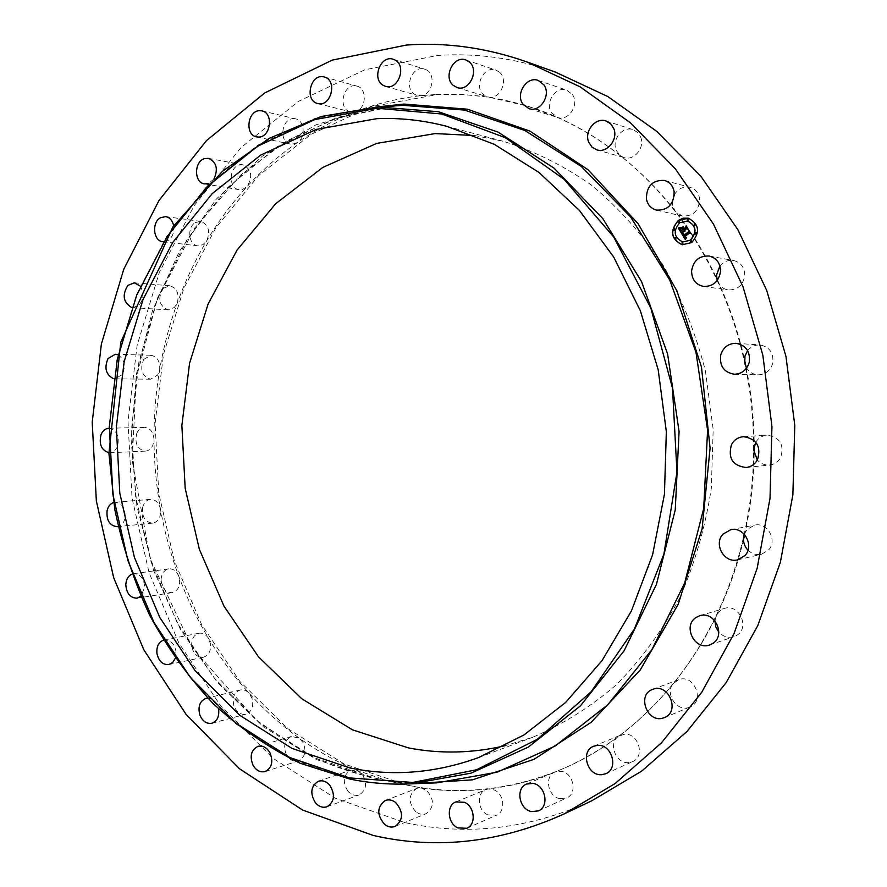 <?xml version="1.0" encoding="UTF-8"?>
<svg xmlns="http://www.w3.org/2000/svg" width="887" height="887" viewBox="0 0 887 887"><rect width="100%" height="100%" fill="white"/><g stroke="black" fill="none" stroke-linecap="round" stroke-linejoin="round"><path stroke-width="0.67" stroke-dasharray="4.43 3.33" d="M719.911 266.022C723.648 261.587 728.227 259.758 733.671 260.534C740.911 262.474 744.614 267.43 744.77 275.391C743.095 285.237 737.563 290.082 728.172 289.938C723.47 289.129 720.044 286.523 717.882 282.133L717.228 280.458M591.962 800.695C529.439 829.035 466.994 836.319 404.638 822.537L335.164 798.178L273.085 758.307L220.464 705.608L178.786 642.853L149.094 572.78L132.041 498.095L128.005 421.392L137.13 345.309L159.294 272.497L194.131 205.673L240.898 147.685L298.398 101.428L364.856 69.774L437.79 55.426C476.929 52.799 516.134 58.365 555.406 72.102M474.711 135.545L502.907 141.188C533.797 150.823 563.323 165.47 591.474 185.117C618.361 207.514 642.188 234.124 662.955 264.947C681.526 297.799 695.685 333.19 705.442 371.121L713.181 429.408L711.319 488.172C705.409 526.878 694.854 563.511 679.664 598.06C662.09 630.812 641.046 659.673 616.532 684.642C590.487 707.017 562.58 724.535 532.81 737.219L505.324 745.657M743.483 539.762C718.126 648.231 645.603 734.569 560.917 769.583C509.526 790.494 458.224 795.683 407 785.139L344.178 763.984L287.765 728.593L239.767 681.316L201.626 624.636L174.395 561.094L158.751 493.194L155.081 423.398L163.507 354.212L183.908 288.142L215.863 227.737L258.605 175.615L310.949 134.414L371.143 106.662L436.859 94.676C467.061 93.113 497.319 96.938 527.632 106.185C604.346 129.502 676.071 191.88 716.751 278.518M717.494 280.092C729.192 305.172 738.161 331.572 744.426 359.279M746.122 367.196C751.367 393.063 754.061 419.263 754.205 445.784M754.161 454C753.706 481.43 750.535 508.318 744.659 534.661M436.105 94.454L462.338 94.454L488.759 97.149L526.922 105.963L556.526 117.04C578.756 126.841 599.945 139.669 620.08 155.547C640.203 171.468 658.575 190.106 675.207 211.472C691.805 232.882 706.03 256.432 717.882 282.133C729.679 307.867 738.638 334.942 744.747 363.371C750.801 391.81 753.762 420.649 753.628 449.886C753.44 479.113 750.169 507.752 743.838 535.803C737.452 563.822 728.271 590.343 716.297 615.345C704.278 640.303 689.953 663.021 673.333 683.478C656.679 703.89 638.352 721.541 618.361 736.432C599.856 750.158 580.475 761.301 560.229 769.872L555.34 771.878C533.342 780.627 511.012 786.326 488.36 788.964C465.708 791.559 443.334 791.248 421.225 788.033L388.406 781.137L357.25 770.415C336.716 761.9 317.346 751.101 299.152 738.051C280.991 724.967 264.293 710.032 249.07 693.224C233.869 676.404 220.364 658.143 208.556 638.429C196.781 618.716 186.847 597.971 178.764 576.195C170.703 554.408 164.583 532.023 160.425 509.016C156.278 486.009 154.138 462.803 153.994 439.398C153.872 415.981 155.768 392.786 159.66 369.801C163.585 346.828 169.484 324.476 177.367 302.755C185.261 281.035 195.051 260.379 206.738 240.787C218.457 221.196 231.917 203.101 247.129 186.503C262.364 169.916 279.128 155.258 297.422 142.541C315.739 129.846 335.286 119.49 356.031 111.485C376.809 103.513 398.385 98.246 420.76 95.707L436.105 94.454M755.757 442.169C758.418 437.967 762.177 435.65 767.044 435.195C779.939 437.213 784.485 444.675 780.693 457.559C778.198 461.883 774.528 464.367 769.705 465.01C764.838 465.398 760.713 463.735 757.354 460.043M747.641 350.631C750.89 346.651 754.992 344.766 759.982 344.954C769.883 347.028 774.096 353.314 772.588 363.803C770.138 370.866 765.337 374.536 758.185 374.835C753.218 374.558 749.36 372.296 746.61 368.05M674.32 194.752C678.256 188.543 683.533 186.07 690.164 187.357C695.286 188.964 698.413 192.59 699.544 198.211C699.388 210.43 693.634 216.373 682.303 216.029L675.207 211.472L672.468 205.052L672.279 202.247M640.591 136.908C645.27 147.342 634.249 161.068 624.104 157.609L620.08 155.547L616.177 150.202C611.476 139.68 622.785 125.799 633.063 129.657L637.576 132.363L640.591 136.908M572.348 94.465C579.81 104.211 568.667 121.574 557.701 117.483L551.769 113.037C544.296 103.202 555.683 85.717 566.771 90.164L572.348 94.465M499.436 72.169C508.861 79.719 500.279 99.643 488.759 97.149L483.482 94.61C473.458 86.46 484.036 65.372 495.888 70.084L499.436 72.169M426.237 69.818C436.559 74.441 432.157 95.12 420.76 95.707L415.304 94.665C403.13 88.999 412.1 64.529 424.718 69.186L426.237 69.818M356.53 86.028L356.973 86.139C367.24 88.345 366.497 108.136 356.031 111.485L350.498 111.851C337.171 109.134 343.347 82.458 356.53 86.028M293.375 118.647L295.637 118.858C304.64 120.421 305.915 137.263 297.422 142.541L292.4 144.282L290.393 144.104C278.618 142.275 281.379 118.536 293.375 118.647M239.113 165.082L242.994 164.838C251.586 169.317 252.972 176.546 247.129 186.503L242.639 189.419L238.991 189.663C228.547 188.554 228.635 167.721 239.113 165.082M195.406 222.548L200.662 221.384C208.512 224.577 210.541 231.041 206.738 240.787L202.957 244.69L197.912 245.832C188.576 245.322 186.647 227.272 195.406 222.548M163.385 288.242L169.739 285.758C176.846 287.887 179.385 293.553 177.367 302.755L174.395 307.456L168.22 309.907C158.939 305.76 157.321 298.542 163.385 288.242M143.716 359.412L150.901 355.266C157.287 356.563 160.214 361.408 159.66 369.801L157.598 375.112L150.59 379.204C141.931 376.343 139.636 369.746 143.716 359.412M136.775 433.399C138.483 429.596 141.044 427.567 144.47 427.323C150.169 427.944 153.351 431.969 153.994 439.398L152.897 445.097C151.211 448.833 148.694 450.84 145.357 451.128C137.341 449.343 134.48 443.433 136.775 433.399M142.619 507.608C143.882 502.707 146.51 499.958 150.502 499.359C155.558 499.47 158.862 502.685 160.425 509.016L160.336 514.926C159.095 519.76 156.511 522.487 152.586 523.13C145.224 522.232 141.898 517.054 142.619 507.608M161.09 579.466C161.622 573.457 164.195 569.92 168.818 568.855C173.242 568.578 176.557 571.028 178.764 576.195L179.706 582.083C179.185 588.037 176.646 591.562 172.111 592.671C165.392 592.494 161.722 588.092 161.09 579.466M191.758 646.39C191.27 639.316 193.665 634.937 198.954 633.251C202.768 632.73 205.972 634.449 208.556 638.429L210.541 644.095C211.028 651.102 208.678 655.471 203.489 657.212C197.413 657.611 193.499 653.996 191.758 646.39M233.913 705.742C232.084 697.714 234.168 692.47 240.155 689.997C243.393 689.321 246.364 690.396 249.07 693.224L252.041 698.435C253.882 706.385 251.853 711.629 245.954 714.168C240.521 714.989 236.507 712.183 233.913 705.742M286.457 754.848C282.953 746.067 284.572 739.946 291.313 736.476L299.152 738.051L303.066 742.552C306.58 751.245 305.028 757.365 298.398 760.913C293.597 762.033 289.617 760.015 286.457 754.848M347.815 791.038C342.293 781.802 343.302 774.828 350.831 770.127L357.25 770.415L361.996 773.985C367.517 783.121 366.597 790.084 359.202 794.885C355.044 796.16 351.252 794.885 347.815 791.038M415.848 811.782C407.987 802.48 408.231 794.73 416.568 788.532L421.225 788.033L426.636 790.428C434.508 799.586 434.364 807.325 426.181 813.645C422.689 814.953 419.241 814.321 415.848 811.782M487.761 814.854C477.605 810.629 476.241 792.956 485.799 789.618L488.36 788.964L494.225 789.962C504.304 794.031 505.9 811.605 496.509 815.142L487.761 814.854M560.052 798.677C547.767 796.881 543.953 775.981 555.151 771.956L561.382 771.335C573.534 772.943 577.67 793.665 566.671 797.945L560.052 798.677M628.661 762.598C615.944 764.073 607.85 743.395 618.361 736.432L624.237 734.259C638.23 732.451 645.636 756.589 632.586 761.634L628.661 762.598M689.11 707.349C676.814 712.239 664.407 693.346 673.333 683.478L678.688 679.697C694.089 673.477 705.531 701.395 689.831 707.072L689.11 707.349M714.911 620.8L716.297 615.345L720.754 610.123L724.28 608.449C738.782 603.282 750.28 627.297 736.997 635.203L734.037 636.655C728.282 638.285 723.204 636.766 718.814 632.109M744.282 534.251L747.087 529.428L754.671 525.115C767.565 521.944 777.91 540.615 768.43 550.14L761.467 554.264C756.378 555.273 751.888 553.909 747.985 550.184M131.997 574.122L133.638 573.689C140.357 573.967 144.038 578.501 144.67 587.316L140.822 596.341M163.43 640.126L164.206 639.937C170.282 639.627 174.196 643.352 175.959 651.113L175.271 658.331M108.835 428.277L108.879 428.277C116.918 430.206 119.767 436.293 117.428 446.538C115.72 450.374 113.17 452.437 109.788 452.736L108.89 452.714M213.955 179.052L208.19 183.631M140.013 285.936C144.226 292.566 143.916 298.952 139.082 305.106L132.839 307.634L131.464 307.412M113.636 502.541L115.044 502.275C122.428 503.295 125.743 508.628 125.012 518.274C123.925 522.72 121.652 525.459 118.204 526.512M117.805 354.778C124.635 359.335 126.076 365.965 122.129 374.636L115.033 378.849L113.348 378.627M173.664 225.764C174.451 232.316 172.555 237.239 167.976 240.554L163.108 241.763M207.824 698.169C212.536 698.49 215.962 701.473 218.08 707.094L218.535 708.813M683.855 230.831L681.549 233.159M684.476 230.387L685.163 231.219L684.487 231.319M686.627 228.835L684.598 230.298L685.23 230.919M687.713 229.179L686.239 226.961M683.101 227.238L683.666 229.578M681.172 228.491L682.58 228.724M680.517 229.578L681.216 230.764M683.101 229.578L681.094 230.875M680.329 228.17L681.083 231.463M686.305 237.949L685.396 239.423M684.709 236.796L685.496 238.115M686.35 237.394L685.518 237.705M689.487 233.27L684.808 236.652L685.695 237.583M689.077 231.507L690.274 233.492M683.755 233.603L683.81 235.898M683.156 226.684L681.283 228.081M683.7 233.037L682.458 233.458M678.533 227.881L680.506 227.66M683.6 234.478L683.988 235.288M689.166 230.82L688.844 231.995L683.888 235.443M689.088 230.609L690.463 232.959M688.711 231.873L689.033 230.797M683.178 228.059L683.81 228.879M686.372 226.185L685.95 227.504L683.7 228.99M686.283 225.974L687.857 228.646M685.817 227.416L686.228 226.152M682.225 244.801L691.849 242.583C700.586 232.327 699.477 224.211 688.5 218.224L688.423 218.202M687.669 221.007L679.897 222.77C673.022 230.975 673.987 237.372 682.79 241.963M675.672 237.605L675.329 239.213M679.309 220.785L678.91 222.382M674.286 228.602L673.909 230.199M694.909 223.668L694.51 225.276M687.846 218.723L687.447 220.32M691.239 240.588L690.884 242.195M682.68 242.583L682.336 244.18M696.328 232.749L695.94 234.356M396.567 105.764L339.754 116.896L287.233 140.534L240.665 175.072L194.63 228.159L157.309 299.052L136.288 377.751L132.207 460.785L150.302 559.065L192.468 648.12L256.343 720.2L304.596 752.664C327.026 764.25 350.52 772.754 375.101 778.176C393.296 781.902 411.779 783.543 430.561 783.11C411.745 783.543 393.229 781.89 375.001 778.176L314.885 757.908L260.767 723.892L214.554 678.355L177.688 623.683L151.156 562.28L135.644 496.565L131.52 428.931L138.937 361.752L157.764 297.467L187.634 238.525L227.815 187.434L277.199 146.699L334.177 118.736L396.578 105.764M409.816 783.897L375.589 779.329L316.615 759.627L263.35 726.73L217.592 682.724L180.671 629.825L153.562 570.274L136.92 506.333L131.143 440.218L136.376 374.181L152.564 310.45L179.418 251.309L216.328 199.087L262.364 156.134L316.16 124.745L375.855 107.061M350.132 779.108L290.237 758.651L236.374 724.291L190.461 678.3L153.928 623.106L127.783 561.161L112.704 494.935L109.079 426.869L117.017 359.39L136.398 294.983L166.823 236.142L207.536 185.438L257.374 145.401L314.685 118.514L377.219 106.983M709.145 256.033L733.671 260.534M703.524 286.446L728.172 289.938M478.57 757.576L532.81 737.219M446.893 126.364L502.907 141.188M560.229 769.872L560.917 769.583M526.922 105.963L527.632 106.185M136.986 598.171L172.111 592.671M133.638 573.689L168.818 568.855M664.507 180.449L690.164 187.357M656.458 210.119L682.303 216.029M168.818 664.563L203.489 657.212M164.206 639.937L198.954 633.251M736.166 343.324L759.982 344.954M734.347 374.236L758.185 374.835M465.786 59.939L495.888 70.084M457.082 87.558L487.351 96.827M109.788 452.736L145.357 451.128M108.879 428.277L144.47 427.323M204.487 183.897L238.991 189.663M208.523 158.352L242.994 164.838M730.799 529.661L754.671 525.115M737.784 559.819L761.467 554.264M538.176 80.407L566.771 90.164M528.918 108.635L557.701 117.483M699.666 615.766L724.28 608.449M709.678 644.949L734.037 636.655M132.839 307.634L168.22 309.907M134.358 282.809L169.739 285.758M664.396 717.583L689.831 707.072M652.754 689.343L678.477 679.775M317.69 103.502L350.498 111.851M324.265 76.992L356.973 86.139M605.821 773.697L632.586 761.634M593.702 746.233L620.756 735.068M605.998 120.965L633.063 129.657M596.84 149.87L624.104 157.609M538.442 810.884L566.671 797.945M526.667 784.019L555.151 771.956M117.173 526.701L152.586 523.13M115.044 502.275L150.502 499.359M466.828 828.281L496.509 815.142M455.896 801.926L485.799 789.618M115.033 378.849L150.59 379.204M115.332 354.257L150.901 355.266M395.158 826.396L426.181 813.645M385.357 800.484L416.568 788.532M162.875 241.741L197.912 245.832M165.636 216.594L200.662 221.384M326.981 806.76L359.202 794.885M318.455 781.236L350.831 770.127M256.62 136.897L290.393 144.104M261.942 110.886L295.637 118.858M265.169 771.535L298.398 760.913M257.962 746.366L291.313 736.476M393.218 59.274L424.718 69.186M385.479 86.327L417.112 95.397M211.915 723.249L245.954 714.168M206.017 698.379L240.155 689.997M743.461 436.681L767.044 435.195M746.211 467.516L769.705 465.01"/><path stroke-width="1.33" d="M691.583 271.023C693.357 260.578 699.211 255.589 709.145 256.033C716.574 258.028 720.377 263.14 720.532 271.378C718.825 281.567 713.148 286.59 703.524 286.446C695.763 284.638 691.782 279.494 691.583 271.023M717.228 280.458L716.541 275.003L719.911 266.022M373.216 835.443L302.556 810.031L239.468 768.741L186.059 714.357L143.783 649.739L113.669 577.692L96.35 500.944L92.215 422.179L101.384 344.034L123.77 269.204L159.017 200.462L206.383 140.711L264.725 92.935L332.27 60.105L406.534 45.037C446.416 42.177 486.42 47.765 526.556 61.802L580.153 86.848L630.369 122.75L675.395 168.874L713.481 224.123L743.051 286.878L762.831 355.11L771.945 426.459L770.016 498.361L757.165 568.234L734.026 633.628L701.661 692.403L661.48 742.807L615.112 783.554L564.287 813.845C500.401 842.761 436.703 849.968 373.216 835.443M526.556 61.802L555.406 72.102L607.817 96.55L656.868 131.442L700.797 176.191L737.906 229.689L766.701 290.393L785.937 356.352L794.785 425.305L792.878 494.802L780.349 562.358L757.775 625.645L726.198 682.591L686.97 731.498L641.667 771.136L591.962 800.695L564.287 813.845M349.933 767.954L291.967 748.395L239.778 715.31L195.251 670.882L159.793 617.452L134.425 557.424L119.812 493.194L116.341 427.179L124.136 361.774L143.062 299.385L172.699 242.484L212.292 193.554L260.678 155.081L316.227 129.424L376.698 118.692C400.026 117.672 423.421 120.233 446.893 126.364L494.281 144.304L539.03 172.488L579.388 210.396L613.671 256.986L640.359 310.76L658.187 369.779L666.348 431.758L664.441 494.236L652.599 554.741L631.433 610.91L601.985 660.704L565.618 702.46L523.918 734.99L478.57 757.576C435.517 773.187 392.642 776.646 349.933 767.954M505.324 745.657C472.727 753.285 440.484 754.05 408.608 747.952L352.461 729.835L301.802 698.779L258.527 656.857L224.034 606.253L199.353 549.286L185.172 488.249L181.868 425.472L189.563 363.282L208.112 304.008L237.084 250.023L275.691 203.722L322.768 167.443L376.653 143.417L435.184 133.582L474.711 135.545M716.751 278.518L717.494 280.092M744.426 359.279L746.122 367.196M754.205 445.784L754.161 454M744.659 534.661L743.483 539.762M757.354 460.043L753.628 449.886L755.757 442.169M746.61 368.05L744.747 363.371L744.969 355.997L747.641 350.631M672.279 202.247L674.32 194.752M718.814 632.109L715.754 626.81L714.911 620.8M747.985 550.184C744.182 546.048 742.796 541.258 743.838 535.803L744.282 534.251M140.822 596.341L136.986 598.171C130.189 597.971 126.464 593.447 125.821 584.577C126.187 579.333 128.249 575.851 131.997 574.122M646.379 198.777C646.601 185.926 652.644 179.817 664.507 180.449C669.763 182.101 672.967 185.838 674.131 191.647C673.965 204.287 668.077 210.441 656.458 210.119C650.947 208.567 647.588 204.797 646.379 198.777M175.271 658.331L172.666 662.478L168.818 664.563C162.665 664.951 158.695 661.236 156.932 653.409C156.4 646.623 158.562 642.199 163.43 640.126M720.776 354.756C723.382 347.183 728.515 343.38 736.166 343.324C746.344 345.464 750.657 351.962 749.127 362.816C746.61 370.123 741.676 373.926 734.347 374.236C723.803 372.374 719.279 365.887 720.776 354.756M453.146 85.285C442.901 76.914 453.678 55.116 465.786 59.939L469.4 62.079C479.656 70.35 469.079 92.048 457.082 87.558L453.146 85.285M108.89 452.714C101.362 450.219 98.756 444.154 101.096 434.519C102.814 430.627 105.387 428.554 108.835 428.277M208.19 183.631L204.487 183.897C193.887 182.777 193.965 161.356 204.598 158.618L208.523 158.352C216.583 162.121 218.39 169.018 213.955 179.052M723.016 534.118L730.799 529.661C744.027 526.39 754.66 545.738 744.936 555.561L737.784 559.819C724.369 563.666 713.237 544.141 723.016 534.118M522.864 104.056C515.225 93.944 526.845 75.85 538.176 80.407L543.875 84.819C551.514 94.854 540.139 112.826 528.918 108.635L522.864 104.056M696.051 617.485L699.666 615.766C714.534 610.456 726.331 635.314 712.704 643.452L709.678 644.949C694.687 650.847 682.369 625.834 696.051 617.485M131.464 307.412C123.182 302.245 121.996 294.905 127.916 285.381L134.358 282.809L140.013 285.936M652.976 689.266C668.743 682.879 680.473 711.773 664.396 717.583L663.664 717.86C647.51 724.058 636.334 694.643 652.754 689.343L652.976 689.266M317.868 103.546L317.69 103.502C304.141 100.741 310.406 73.255 323.81 76.881L324.265 76.992C337.725 80.052 331.084 107.36 317.868 103.546M597.261 745.402C611.575 743.594 619.159 768.552 605.821 773.697L601.796 774.684C587.238 776.28 580.087 751.012 593.702 746.233L597.261 745.402M588.735 142.242C583.912 131.387 595.476 117.017 605.998 120.965L610.622 123.759L613.715 128.438C618.505 139.215 607.229 153.429 596.84 149.87L591.962 147.098L588.735 142.242M533.032 783.409C545.438 785.117 549.674 806.516 538.442 810.884L531.69 811.605C519.128 809.687 515.225 788.122 526.667 784.019L533.032 783.409M118.204 526.512L117.173 526.701C109.711 525.758 106.351 520.447 107.072 510.735C108.103 506.422 110.287 503.683 113.636 502.541M464.489 802.314C474.778 806.549 476.408 824.677 466.828 828.281L457.903 827.937C447.547 823.535 446.15 805.307 455.896 801.926L464.489 802.314M113.348 378.627C105.819 374.558 104.067 367.85 108.07 358.514L115.332 354.257L117.805 354.778M395.602 802.48C403.629 811.949 403.474 819.921 395.158 826.396C391.599 827.715 388.085 827.061 384.625 824.422C376.62 814.798 376.864 806.826 385.357 800.484C388.816 799.276 392.231 799.941 395.602 802.48M163.108 241.763L162.875 241.741C153.418 241.22 151.444 222.67 160.314 217.803L165.636 216.594C169.827 217.437 172.499 220.497 173.664 225.764M329.809 785.261C335.43 794.685 334.499 801.848 326.981 806.76C322.757 808.057 318.899 806.715 315.395 802.746C309.785 793.211 310.805 786.048 318.455 781.236C322.58 780.05 326.361 781.392 329.809 785.261M258.66 137.064L256.62 136.897C244.668 135.035 247.462 110.609 259.647 110.675L261.942 110.886C273.828 112.971 270.746 137.33 258.66 137.064M269.903 752.664C273.473 761.623 271.899 767.909 265.169 771.535C260.301 772.666 256.254 770.559 253.039 765.237C249.48 756.201 251.121 749.914 257.962 746.366C262.74 745.335 266.721 747.431 269.903 752.664M383.639 85.573C371.232 79.775 380.368 54.517 393.218 59.274L394.759 59.917C407.177 65.594 398.252 90.796 385.479 86.327L383.639 85.573M218.535 708.813C219.544 716.275 217.337 721.087 211.915 723.249C206.405 724.08 202.325 721.175 199.697 714.545C197.834 706.296 199.941 700.907 206.017 698.379L207.824 698.169M731.531 444.498C734.214 439.786 738.195 437.18 743.461 436.681C756.7 438.766 761.379 446.483 757.476 459.81C754.915 464.289 751.156 466.85 746.211 467.516C732.595 465.808 727.706 458.135 731.531 444.498M678.322 220.397L683.178 218.18L688.345 218.191C699.322 224.178 700.431 232.294 691.694 242.55L682.147 244.779C670.86 239.024 669.585 230.897 678.322 220.397M679.741 222.737L687.591 220.996C696.262 225.697 697.16 232.095 690.274 240.189L682.702 241.951C673.843 237.394 672.856 230.986 679.741 222.737M681.87 233.758L683.622 233.447L683.655 235.875L688.778 232.239L688.944 231.296L690.286 233.514L689.332 233.237L684.653 236.618L686.25 237.494L684.298 236.873L685.174 238.026L686.361 237.794L685.329 239.545L681.781 233.78L683.411 233.514M682.059 233.436L683.7 233.037M683.4 234.124L683.833 235.255L688.567 231.84L688.977 230.432L690.474 232.904L689.011 230.786L688.689 231.962L683.788 235.51L683.4 234.124M678.488 228.314L680.373 228.081L679.93 229.4L680.928 231.429L683.123 229.833L681.005 230.942L680.207 228.713L681.061 230.731L682.868 229.423L681.172 228.491L683.134 227.061L683.511 229.545L685.884 227.826L686.117 226.762L687.558 229.145L686.46 228.802L684.442 230.265L685.074 230.886L684.099 230.52L684.952 231.274L683.7 230.797L681.515 233.325L678.488 228.314L680.329 228.17M678.788 227.759L680.506 227.66M683.145 226.551L681.127 228.192L683.145 226.551M683.655 228.846L685.662 227.382L686.172 225.786L687.813 228.802L686.216 226.152L685.795 227.471L683.6 229.057L683.057 227.859L683.81 228.879L685.662 227.382M675.018 237.727L675.595 237.594L675.827 239.069L675.24 239.202L675.018 237.727M678.622 220.896L679.231 220.763L679.431 222.227L678.832 222.371L678.622 220.896M673.61 228.713L674.209 228.58L674.419 230.043L673.832 230.188L673.61 228.713M694.233 223.79L694.831 223.657L695.042 225.132L694.432 225.265L694.233 223.79M687.159 218.834L687.769 218.701L687.968 220.176L687.37 220.309L687.159 218.834M691.394 242.051L690.807 242.184L690.574 240.699L691.161 240.565L691.394 242.051M682.835 244.036L682.258 244.169L682.025 242.694L682.602 242.561L682.835 244.036M696.461 234.212L695.863 234.345L695.652 232.86L696.251 232.727L696.461 234.212M684.487 231.319L683.7 230.797M685.074 230.886L684.321 230.354M687.547 229.123L686.46 228.802M683.511 229.545L686.239 226.961M681.338 228.513L683.101 227.238M681.061 230.731L683.023 229.456L682.425 228.691M681.094 230.875L680.384 229.589M680.928 231.429L682.946 229.545M681.549 233.159L678.644 228.347M685.396 239.423L682.025 233.791M685.341 238.082L686.305 237.949M685.518 237.705L684.553 236.762M685.529 237.55L686.194 237.361M690.274 233.492L689.332 233.237M683.655 235.875L689.077 231.507M681.116 228.014L683.156 226.684M683.888 235.443L683.445 234.445M690.463 232.959L689.088 230.609M683.833 235.255L688.567 231.84M683.7 228.99L683.178 228.059M687.857 228.646L686.283 225.974M688.423 218.202L678.477 220.431C669.763 230.875 671.004 239.002 682.225 244.801M682.79 241.963L690.43 240.222C697.315 232.128 696.417 225.73 687.747 221.029L687.669 221.007M675.329 239.213L675.983 239.091L675.672 237.605M678.91 222.382L679.586 222.271L679.309 220.785M673.909 230.199L674.575 230.077L674.286 228.602M694.51 225.276L695.197 225.165L694.909 223.668M687.447 220.32L688.124 220.209L687.846 218.723M690.884 242.195L691.55 242.073L691.239 240.588M682.336 244.18L682.99 244.069L682.68 242.583M695.94 234.356L696.617 234.246L696.328 232.749M396.578 105.764L403.341 105.353L464.455 110.077L524.816 130.456L581.295 166.434L630.646 217.016L669.763 280.081L696.018 352.461L707.593 430.117L703.69 508.517L684.642 583.092L651.901 649.65L607.75 704.777L555.074 746.078L497.019 772.222L436.681 782.877L411.18 783.831C390.491 784.818 370.145 783.243 350.132 779.108M375.855 107.061L404.04 104.067L467.405 109.201L529.872 131.088L587.97 169.661L638.097 223.701L676.859 290.714L701.473 367.052L710.088 448.123L702.105 528.874L678.211 604.269L640.281 669.918L591.097 722.351L533.996 759.339L472.449 779.839L409.816 783.897M377.862 106.95L438.344 111.718L498.073 132.096L553.987 168.086L602.838 218.645L641.578 281.656L667.601 353.968L679.087 431.548L675.251 509.859L656.447 584.345L624.082 650.814L580.42 705.875L528.319 747.109L470.886 773.209L411.18 783.831C390.457 784.818 370.067 783.243 350.032 779.096L300.116 763.241C268.484 747.752 239.479 727.85 213.091 703.524C188.476 677.091 167.333 647.665 149.659 615.234C134.114 581.528 122.495 546.259 114.789 509.437L108.913 453.423L120.765 342.271L172.898 226.872L222.57 171.224L269.06 138.439L321.161 116.507L377.862 106.95M377.13 108.269L441.804 114.002L505.368 137.707L563.977 179.196L613.682 236.962L650.825 308.055L672.501 388.196L676.958 472.117L663.897 554.153L634.493 628.894L591.163 691.738L537.245 739.348L476.507 769.783L412.765 782.456L349.522 777.921L289.816 757.542L236.108 723.282L190.339 677.424L153.939 622.364L127.905 560.573L112.904 494.514L109.334 426.625L117.317 359.335L136.72 295.138L167.133 236.519L207.813 186.026L257.574 146.233L314.763 119.579L377.13 108.269M396.567 105.764L377.219 106.983"/></g></svg>
